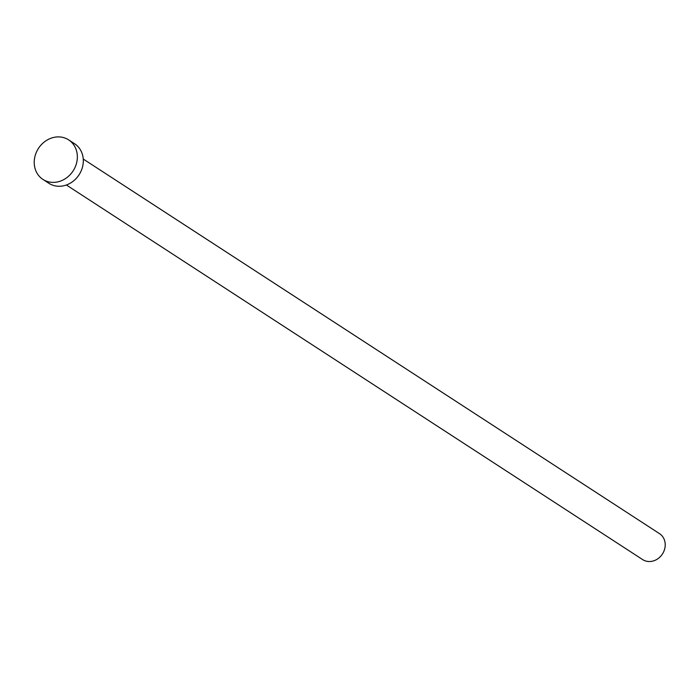 <?xml version="1.0" encoding="UTF-8"?>
<svg xmlns="http://www.w3.org/2000/svg" width="699" height="699" viewBox="0 0 699 699"><rect width="100%" height="100%" fill="white"/><g stroke="black" fill="none" stroke-linecap="round" stroke-linejoin="round"><path stroke-width="1.05" d="M83.251 159.04L659.498 533.634A15.474 13.561 123 0 1 664.05 550.864A15.474 13.561 123 0 1 642.634 559.584L66.379 184.99M68.642 139.879L74.592 143.749A23.583 20.664 123 0 1 81.53 170.006A23.583 20.664 123 0 1 48.886 183.287L42.936 179.416A23.583 20.664 123 0 1 35.999 153.16A23.583 20.664 123 0 1 68.642 139.879A23.583 20.664 123 0 1 75.571 166.135A23.583 20.664 123 0 1 42.936 179.416"/></g></svg>
